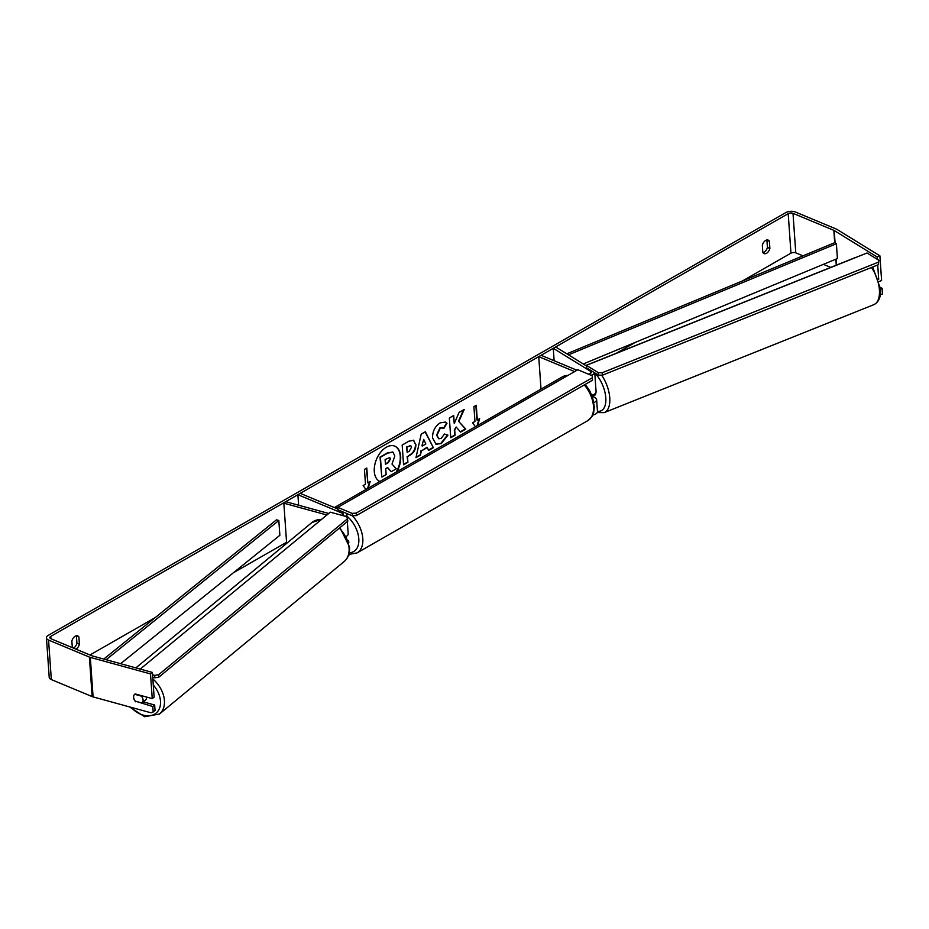 <?xml version="1.0" encoding="UTF-8"?>
<svg xmlns="http://www.w3.org/2000/svg" width="929" height="929" viewBox="0 0 929 929"><rect width="100%" height="100%" fill="white"/><g stroke="black" fill="none" stroke-linecap="round" stroke-linejoin="round"><path stroke-width="1.39" d="M348.7 542.269A6.828 3.356 -4 0 0 348.747 541.746A6.828 3.356 -4 0 0 348.166 540.527M348.34 555.716A6.828 3.356 -4 0 0 349.571 553.603L349.432 551.512M342.569 515.537A3.414 1.684 -4 0 0 343.405 514.329A3.414 1.684 -4 0 0 342.348 513.226L297.895 494.704L300.241 493.357L337.889 509.046M328.703 513.482L285.726 501.683L283.844 503.181L286.596 542.687L287.258 542.873M345.425 516.327A6.828 3.356 -4 0 0 346.807 514.097A6.828 3.356 -4 0 0 346.645 513.47M298.627 505.225L297.895 494.704M347.33 521.541L348.189 533.85A6.828 3.356 176 0 1 346.378 536.347M283.844 503.181L326.869 515.003M592.435 396.068L595.303 397.833A6.828 3.356 176 0 1 596.627 399.656A6.828 3.356 176 0 1 593.956 402.582M596.627 399.656L597.463 411.501A6.828 3.356 176 0 1 592.748 415.077M554.125 360.731L553.266 348.317L590.623 371.333A3.414 1.684 176 0 1 591.297 372.239A3.414 1.684 176 0 1 588.312 374.12M594.572 372.784A6.828 3.356 176 0 1 591.088 375.281M576.979 370.253L541.084 355.296L538.739 356.643L574.633 371.6M541.015 389.123L538.739 356.643M591.843 395.208A6.828 3.356 -4 0 0 596.081 391.748L594.757 372.901M553.266 348.317L556.006 347.179L586.443 365.921M592.214 396.16L593.259 395.742A5.69 2.845 -111.8 0 1 592.772 396.056L594.606 395.324A5.69 2.845 -111.8 0 0 595.872 392.712M396.88 471.746A19.184 11.903 112.6 0 0 394.86 446.187A19.184 11.903 112.6 0 0 386.313 447.244A19.184 11.903 112.6 0 0 374.701 465.278A19.184 11.903 112.6 0 0 379.856 481.501M769.386 241.203A5.69 3.53 112.6 0 0 768.202 240.123A5.69 3.53 112.6 0 0 765.67 240.437A5.69 3.53 112.6 0 0 762.349 245.233L762.848 252.502A5.69 3.53 112.6 0 0 764.033 253.582A5.69 3.53 112.6 0 0 769.886 248.473L769.386 241.203L766.913 240.17A5.69 3.53 112.6 0 0 766.797 239.996M72.323 647.641L71.858 641.045A5.69 3.53 -67.4 0 1 75.179 636.237A5.69 3.53 -67.4 0 1 77.711 635.924A5.69 3.53 -67.4 0 1 78.895 637.004L76.422 635.982L76.933 643.251A5.69 3.53 -67.4 0 1 73.472 648.128M136.261 701.43L152.786 706.516L153.169 711.997L155.05 710.499L154.667 705.006L152.786 706.516M134.031 695.101A5.69 4.03 -128.6 0 0 133.579 697.365A5.69 4.03 -128.6 0 0 135.75 701.836M458.891 421.36L464.221 409.468L459.077 412.418L454.258 423.519L453.689 415.507L449.357 417.992L450.739 437.745L455.071 435.26L454.722 430.15L456.151 427.015L460.598 432.09L465.801 429.105L458.473 421.185L463.559 409.852M427.363 447.499L421.313 450.971L420.454 455.105L415.971 457.672L421.209 434.11L425.366 431.73L433.367 447.708L428.745 450.344L426.957 447.325L421.313 450.971M78.895 637.004L79.406 644.273A5.69 3.53 -67.4 0 1 75.946 649.15M50.793 636.353L788.198 213.647A3.414 1.684 176 0 1 793.006 213.333L833.836 230.346A3.414 1.684 176 0 1 834.23 230.543L877.15 256.973L879.891 255.823L836.971 229.393A6.828 3.356 176 0 0 836.181 228.998L795.352 211.986A6.828 3.356 176 0 0 785.725 212.625L48.32 635.32A6.828 3.356 176 0 0 46.45 637.863A6.828 3.356 176 0 0 48.563 640.069L89.393 657.082A6.828 3.356 176 0 0 90.322 657.395L150.51 673.92L152.391 672.422L92.203 655.886A3.414 1.684 176 0 1 91.739 655.735L50.909 638.722A3.414 1.684 176 0 1 49.852 637.619A3.414 1.684 176 0 1 50.793 636.353L50.956 638.746M89.95 654.991L155.259 617.564M233.376 572.775L286.573 542.281M616.45 353.194L635.355 342.348M742.538 280.918L790.962 253.152A3.414 1.684 176 0 1 795.77 252.839L802.981 255.847M475.88 405.52L476.891 419.943L479.643 418.77L477.587 425.47M475.416 426.725L472.606 422.8L474.951 421.452L473.918 406.647L476.263 405.299L477.297 420.117M368.116 488.236L370.172 481.524L367.826 482.871L366.792 468.053L364.447 469.4L365.48 484.218L363.134 485.553L365.933 489.478M415.867 444.41L415.878 444.457C415.902 449.334 413.835 452.992 409.643 455.431L407.506 456.662L407.901 462.305L403.558 464.79L402.176 445.037L408.888 441.194L413.684 440.276L415.46 444.294C415.495 449.16 413.417 452.818 409.236 455.256L407.506 456.662M447.941 435.12L441.321 443.551L436.038 444.248L432.542 437.907C432.473 431.381 434.981 426.388 440.067 422.904L445.351 422.068L446.988 423.218L443.946 428.281L440.369 427.921L437.002 435.283L438.802 438.778L441.112 438.476L444.468 434.052L447.941 435.12M762.964 252.676A5.69 3.53 112.6 0 0 767.424 247.439L766.913 240.17M880.437 287.351L882.167 288.42L882.55 293.901L880.355 294.818M879.333 281.464L881.609 280.512L879.891 255.823M878.706 279.315L877.708 264.974M877.313 259.342L877.15 256.973M880.576 289.082L882.167 288.42M152.391 672.422L154.121 697.11L152.24 698.608L150.51 673.92M153.169 711.997L150.904 712.775L93.086 696.901A6.828 3.356 176 0 1 92.157 696.587L51.327 679.575A6.828 3.356 176 0 1 49.214 677.369L46.45 637.863M823.408 264.359L830.723 267.401M143.333 701.894L154.667 705.006M152.24 698.608L135.204 693.928A5.69 4.03 -128.6 0 0 134.763 694.218A5.69 4.03 -128.6 0 0 134.682 694.288A5.69 3.983 -129.5 0 0 133.613 697.342A5.69 3.983 -129.5 0 0 135.239 701.14L141.998 702.998A5.69 3.983 -129.5 0 0 143.078 699.943A5.69 3.983 -129.5 0 0 141.44 696.146L134.682 694.288M79.406 644.273L76.933 643.251M769.886 248.473L767.424 247.439M394.802 456.069L392.003 464.059L396.23 468.82L391.214 471.688L387.637 467.508L385.732 468.599L386.15 474.591L381.807 477.076L380.425 457.289L387.834 453.038L393.095 452.26L394.802 456.069M381.807 477.076L380.019 457.114L387.428 452.864L392.677 452.086M393.095 452.26L392.456 451.958M391.214 471.688L387.463 467.612M396.114 472.176A19.184 11.903 112.6 0 0 394.651 446.106M479.085 419.095L477.03 425.796M367.826 482.871L366.409 468.274M367.547 488.549L369.603 481.849M422.347 445.966L425.83 443.969L423.705 439.382L421.929 445.804L423.705 439.382M420.895 450.797L420.454 455.105M420.036 454.931L416.076 457.207M425.11 431.869L433.367 447.708M432.949 447.534L428.594 450.031M411.559 447.139L410.757 445.595L406.832 447.151L407.204 452.365L409.259 451.192L411.559 447.139M410.537 445.525L406.832 447.151M406.426 446.977L407.204 452.365M407.088 456.487L407.901 462.305M407.483 462.131L403.534 464.395M413.475 440.207L415.46 444.236M460.354 431.822L465.383 428.943L458.473 421.185M450.716 437.35L454.664 435.086L454.304 429.976L456.151 427.015M454.258 423.519L453.306 415.727M447.523 434.946L440.915 443.377L435.829 444.155M445.142 421.987L446.988 423.218M446.582 423.055L443.609 428.002M442.727 427.526L439.963 427.758L436.595 435.109L438.604 438.685M390.47 458.972L389.75 457.532L385.105 459.541L385.43 464.303L388.299 462.654L390.47 458.972L389.53 457.474M385.407 463.908L387.892 462.479L390.052 458.798M337.773 507.373L337.947 509.835L352.346 515.839L352.172 513.377L356.19 513.11L592.354 377.743L592.249 375.757L577.838 369.754L337.773 507.373L352.172 513.377M356.19 513.11L356.364 515.583L592.516 380.205L592.354 377.743M592.249 375.757L592.516 380.205M356.364 515.583L352.346 515.839M586.408 365.352L586.547 367.838L598.357 375.107L602.329 375.235L602.189 372.75L598.218 372.622L586.408 365.352L867.024 253.002L878.834 260.271L878.369 264.719L602.329 375.235M878.369 264.719L878.834 260.271M878.23 262.233L602.189 372.75M598.218 372.622L598.357 375.107M144.111 701.244A5.69 3.983 -129.5 0 0 144.158 701.221L145.4 700.187A5.69 3.983 -129.5 0 0 146.515 697.098A5.69 3.983 -129.5 0 0 146.515 697.04M141.998 702.998L144.192 701.186A5.69 3.983 -129.5 0 1 144.158 701.221M152.728 677.229L154.888 677.822L154.69 675.371L158.615 674.733L158.813 677.183L347.852 521.111L346.854 516.721L330.294 512.169L140.244 669.077M152.553 674.791L154.69 675.371M158.615 674.733L347.655 518.661M158.813 677.183L154.888 677.822M103.769 659.067L276.459 519.834L278.828 520.484L279.861 535.29L120.619 663.689M106.138 659.718L278.828 520.484M583.261 363.959L837.412 258.541L836.379 243.735L834.695 242.69L566.783 353.81M836.379 243.735L568.467 354.855M342.511 515.525L342.348 513.226M590.763 373.226L590.623 371.333M586.594 365.283A25.315 12.681 -111.8 0 0 585.758 365.492L855.005 257.681A25.315 12.681 68.2 0 1 856.236 257.321M871.46 267.482A25.315 12.681 68.2 0 1 879.438 290.417A25.315 12.681 68.2 0 1 873.829 304.666L604.187 412.627A25.315 12.681 -111.8 0 0 609.796 398.378A25.315 12.681 -111.8 0 0 601.655 375.211M594.769 373.086A22.47 11.253 68.2 0 1 605.824 398.251A22.47 11.253 68.2 0 1 597.44 411.222M790.962 253.152L788.198 213.647M836.634 265.032L836.216 259.04M835.09 242.933L834.23 230.543M836.274 265.183L835.856 259.191M834.695 242.69L833.836 230.346M795.77 252.839L793.006 213.333M93.086 696.901L90.322 657.395M92.157 696.587L89.393 657.082M51.327 679.575L48.563 640.069M352.428 515.839A25.315 15.445 60.2 0 1 357.084 552.894L349.467 554.334M349.513 552.709A22.47 13.703 -119.8 0 0 358.803 538.832A22.47 13.703 -119.8 0 0 346.958 516.152M585.235 384.385L589.509 390.424L592.493 396.927L594.339 407.041L593.666 412.511L591.994 416.494L587.767 420.663A25.315 15.445 -119.8 0 0 584.295 384.92M567.921 375.444A25.315 15.445 -119.8 0 0 562.591 376.744L334.37 507.571M335.032 507.849A25.315 15.445 60.2 0 1 337.796 507.698M152.844 678.948A25.315 17.732 50.5 0 1 164.41 700.292A25.315 17.732 50.5 0 1 159.463 714.029L144.645 716.723L129.491 706.899M130.943 707.294A22.47 15.735 -129.5 0 0 151.09 715.504A22.47 15.735 -129.5 0 0 160.473 700.93A22.47 15.735 -129.5 0 0 153.273 685.021M339.956 527.626L349.536 546.96C349.838 553.521 348.027 558.387 344.125 561.569A25.315 17.732 -129.5 0 0 349.06 547.831A25.315 17.732 -129.5 0 0 339.306 528.16M321.399 519.508A25.315 17.732 -129.5 0 0 311.889 522.539L135.855 667.881M348.816 542.687L348.747 541.746M347.028 517.128L346.807 514.097M855.005 257.681L856.422 257.252M872.714 266.983L880.587 289.221C881.006 297.048 878.753 302.192 873.829 304.666M597.196 412.569L604.187 412.627M587.767 420.663L357.084 552.894M562.591 376.744L568.316 375.211M344.125 561.569L159.463 714.029M311.889 522.539L321.782 519.195"/></g></svg>
